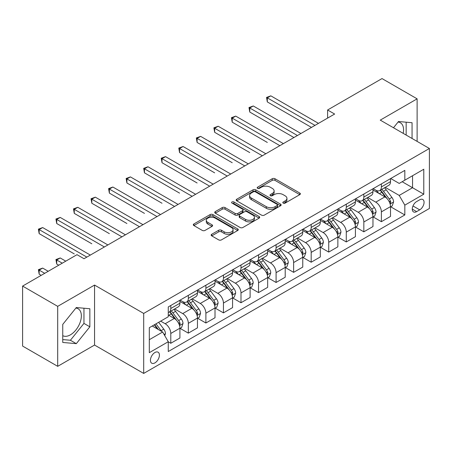 <?xml version="1.0" encoding="UTF-8"?>
<svg xmlns="http://www.w3.org/2000/svg" width="452" height="452" viewBox="0 0 452 452"><rect width="100%" height="100%" fill="white"/><g stroke="black" fill="none" stroke-linecap="round" stroke-linejoin="round"><path stroke-width="0.68" d="M283.218 203.106A1.362 0.785 0 0 0 285.144 203.106L299.789 194.648A1.949 1.124 0 0 0 300.36 193.857A1.949 1.124 0 0 0 299.789 193.06L274.98 178.738A1.949 1.124 0 0 0 272.228 178.738L257.583 187.19A1.362 0.785 0 0 0 257.182 187.749A1.362 0.785 0 0 0 257.583 188.303A1.362 0.785 0 0 0 259.51 188.303L261.409 187.213A6.238 3.599 0 0 1 270.228 187.213L272.296 188.405A6.238 3.599 0 0 1 274.121 190.953A6.238 3.599 0 0 1 272.296 193.496L270.398 194.592A1.362 0.785 0 0 0 270.002 195.145A1.362 0.785 0 0 0 270.398 195.705A1.362 0.785 0 0 0 272.33 195.705L274.223 194.609A6.238 3.599 0 0 1 283.042 194.609L285.11 195.806A6.238 3.599 0 0 1 286.935 198.349A6.238 3.599 0 0 1 285.11 200.897L283.218 201.987A1.362 0.785 0 0 0 282.816 202.547A1.362 0.785 0 0 0 283.218 203.106L283.218 201.987M62.755 335.661A15.487 8.944 120 0 0 70.405 334.842A15.487 8.944 120 0 0 80.524 321.191A15.487 8.944 120 0 0 78.151 308.784A15.487 8.944 120 0 0 75.863 308.083M154.923 362.888A6.356 3.667 120 0 0 159.076 357.289A6.356 3.667 120 0 0 158.098 352.198A6.356 3.667 120 0 0 154.923 352.509A6.356 3.667 120 0 0 150.776 358.108A6.356 3.667 120 0 0 151.748 363.199A6.356 3.667 120 0 0 154.923 362.888M398.076 122.057A15.487 8.944 -60 0 1 400.359 122.758A15.487 8.944 -60 0 1 403.19 133.357M211.728 234.272A1.949 1.124 0 0 0 211.157 235.068A1.949 1.124 0 0 0 211.728 235.865L218.689 239.882A1.949 1.124 0 0 0 221.44 239.882L237.707 230.492A1.949 1.124 0 0 0 238.277 229.701A1.949 1.124 0 0 0 237.707 228.904L212.898 214.581A1.949 1.124 0 0 0 210.14 214.581L193.88 223.972A1.949 1.124 0 0 0 193.309 224.763A1.949 1.124 0 0 0 193.88 225.559L202.287 230.413A1.949 1.124 0 0 0 205.044 230.413L212.005 226.395A1.949 1.124 0 0 0 212.576 225.599A1.949 1.124 0 0 0 212.005 224.802L207.835 222.401A5.215 3.011 0 0 1 206.31 220.271A5.215 3.011 0 0 1 209.525 217.491A5.215 3.011 0 0 1 215.208 218.141L231.537 227.571A5.215 3.011 0 0 1 233.062 229.701A5.215 3.011 0 0 1 229.848 232.481A5.215 3.011 0 0 1 224.164 231.825L221.44 230.254A1.949 1.124 0 0 0 218.689 230.254L211.728 234.272L211.728 235.865M94.553 285.071L57.698 306.349L22.6 286.082L22.6 346.068L57.698 366.329L94.553 345.051L143.691 373.425L143.691 313.439L94.553 285.071L94.553 345.051M417.117 141.397L417.117 98.841L380.262 120.119L429.4 148.488L143.691 313.439M417.117 98.841L382.013 78.575L327.61 109.989L327.61 118.091M22.6 286.082L77.004 254.674L84.021 258.725L334.633 114.04L327.61 109.989M261.544 215.141A1.949 1.124 0 0 0 264.301 215.141L280.562 205.75A1.949 1.124 0 0 0 281.133 204.954A1.949 1.124 0 0 0 280.562 204.157L255.759 189.834A1.949 1.124 0 0 0 253.001 189.834L236.741 199.225A1.949 1.124 0 0 0 236.17 200.021A1.949 1.124 0 0 0 236.741 200.818L261.544 215.141M232.531 203.4A1.362 0.785 0 0 1 233.916 203.592L233.916 201.971L259.132 216.531A1.949 1.124 0 0 1 259.702 217.327A1.949 1.124 0 0 1 259.132 218.124L242.871 227.509A1.949 1.124 0 0 1 240.114 227.509L215.31 213.191L215.31 211.598A1.949 1.124 0 0 0 214.74 212.395A1.949 1.124 0 0 0 215.31 213.191M215.31 211.598L222.271 207.581A1.949 1.124 0 0 1 225.028 207.581L235.085 213.389A1.949 1.124 0 0 0 237.842 213.389L242.458 210.722A1.949 1.124 0 0 0 243.029 209.926A1.949 1.124 0 0 0 242.458 209.129L231.983 203.084A1.362 0.785 0 0 1 231.588 202.53A1.362 0.785 0 0 1 232.43 201.801A1.362 0.785 0 0 1 233.916 201.971M419.71 199.801L416.625 201.581A6.153 3.554 120 0 0 412.603 207.005A6.153 3.554 120 0 0 413.546 211.937A6.153 3.554 120 0 0 416.625 211.632L419.71 209.852A6.153 3.554 120 0 0 423.733 204.428A6.153 3.554 120 0 0 422.789 199.496A6.153 3.554 120 0 0 419.71 199.801M143.691 373.425L429.4 208.474L429.4 148.488M390.72 178.523L399.212 183.427L404.828 180.184L404.828 170.376L168.263 306.953L168.263 316.762L149.307 327.706L149.307 352.673L168.263 341.729L168.263 351.537L404.828 214.954L404.828 205.146L399.212 195.422L385.257 187.36M404.828 180.184L423.784 169.24L423.784 194.207L404.828 205.146M57.698 306.349L57.698 366.329M402.161 181.721L412.552 187.721L412.552 175.726L423.784 169.24M399.212 195.422L412.552 187.721L423.784 194.207M149.307 339.701L162.647 332.005L152.256 326.005M168.263 341.814L170.788 343.271L170.788 333.463A7.944 4.588 -120 0 0 165.172 323.734L160.68 321.14M170.788 343.271L179.913 338L179.913 328.192A7.944 4.588 -120 0 0 174.297 318.468L168.263 314.982M180.128 328.395L188.337 333.135L188.337 323.333A7.944 4.588 -120 0 0 182.721 313.603L174.658 308.948M188.337 333.135L197.462 327.869L197.462 318.061A7.944 4.588 -120 0 0 191.846 308.332L179.913 301.444M197.677 318.264L205.886 323.005L205.886 313.196A7.944 4.588 -120 0 0 200.27 303.473L192.207 298.817M205.886 323.005L215.016 317.739L215.016 307.931A7.944 4.588 -120 0 0 209.4 298.201L197.462 291.314M215.225 308.134L223.441 312.874L223.441 303.066A7.944 4.588 -120 0 0 217.824 293.337L209.756 288.681M223.441 312.874L232.565 307.603L232.565 297.795A7.944 4.588 -120 0 0 226.949 288.071L215.016 281.178M232.774 297.998L240.989 302.744L240.989 292.936A7.944 4.588 -120 0 0 235.373 283.206L227.311 278.551M240.989 302.744L250.114 297.472L250.114 287.664A7.944 4.588 -120 0 0 244.498 277.935L232.565 271.047M250.323 287.867L258.538 292.608L258.538 282.799A7.944 4.588 -120 0 0 252.922 273.076L244.86 268.42M258.538 292.608L267.663 287.342L267.663 277.534A7.944 4.588 -120 0 0 262.047 267.804L250.114 260.917M267.872 277.737L276.087 282.477L276.087 272.669A7.944 4.588 -120 0 0 270.471 262.94L262.409 258.284M276.087 282.477L285.212 277.206L285.212 267.398A7.944 4.588 -120 0 0 279.596 257.674L267.663 250.781M285.421 267.601L293.636 272.347L293.636 262.539A7.944 4.588 -120 0 0 288.02 252.809L279.957 248.154M293.636 272.347L302.761 267.075L302.761 257.267A7.944 4.588 -120 0 0 297.145 247.543L285.212 240.65M302.97 257.47L311.185 262.211L311.185 252.402A7.944 4.588 -120 0 0 305.569 242.679L297.506 238.023M311.185 262.211L320.31 256.945L320.31 247.137A7.944 4.588 -120 0 0 314.694 237.407L302.761 230.52M320.524 247.34L328.734 252.08L328.734 242.272A7.944 4.588 -120 0 0 323.118 232.543L315.055 227.893M328.734 252.08L337.859 246.815L337.859 237.006A7.944 4.588 -120 0 0 332.243 227.277L320.31 220.39M338.073 237.204L346.283 241.95L346.283 232.142A7.944 4.588 -120 0 0 340.667 222.412L332.604 217.757M346.283 241.95L355.413 236.678L355.413 226.87A7.944 4.588 -120 0 0 349.797 217.146L337.859 210.253M355.622 227.073L363.837 231.814L363.837 222.005A7.944 4.588 -120 0 0 358.221 212.282L350.153 207.626M363.837 231.814L372.962 226.548L372.962 216.74A7.944 4.588 -120 0 0 367.346 207.01L355.413 200.123M373.171 216.943L381.386 221.683L381.386 211.875A7.944 4.588 -120 0 0 375.77 202.151L367.708 197.496M381.386 221.683L390.511 216.418L390.511 206.609A7.944 4.588 -120 0 0 384.895 196.88L372.962 189.993M373.171 188.653L375.77 190.151A7.944 4.588 -120 0 0 379.742 190.546A7.944 4.588 -120 0 0 381.386 186.908L381.386 183.913M355.622 198.784L358.221 200.287A7.944 4.588 -120 0 0 362.188 200.677A7.944 4.588 -120 0 0 363.837 197.044L363.837 194.044M338.073 208.914L340.667 210.417A7.944 4.588 -120 0 0 344.639 210.807A7.944 4.588 -120 0 0 346.283 207.174L346.283 204.174M320.524 219.05L323.118 220.548A7.944 4.588 -120 0 0 327.09 220.943A7.944 4.588 -120 0 0 328.734 217.305L328.734 214.304M302.97 229.181L305.569 230.678A7.944 4.588 -120 0 0 309.541 231.074A7.944 4.588 -120 0 0 311.185 227.441L311.185 224.441M285.421 239.311L288.02 240.814A7.944 4.588 -120 0 0 291.992 241.204A7.944 4.588 -120 0 0 293.636 237.571L293.636 234.571M267.872 249.447L270.471 250.945A7.944 4.588 -120 0 0 274.443 251.34A7.944 4.588 -120 0 0 276.087 247.702L276.087 244.701M250.323 259.578L252.922 261.075A7.944 4.588 -120 0 0 256.894 261.471A7.944 4.588 -120 0 0 258.538 257.838L258.538 254.838M232.774 269.708L235.373 271.211A7.944 4.588 -120 0 0 239.345 271.601A7.944 4.588 -120 0 0 240.989 267.968L240.989 264.968M215.225 279.844L217.824 281.342A7.944 4.588 -120 0 0 221.791 281.737A7.944 4.588 -120 0 0 223.441 278.099L223.441 275.098M197.677 289.975L200.27 291.472A7.944 4.588 -120 0 0 204.242 291.868A7.944 4.588 -120 0 0 205.886 288.229L205.886 285.235M180.128 300.105L182.721 301.608A7.944 4.588 -120 0 0 186.693 301.998A7.944 4.588 -120 0 0 188.337 298.365L188.337 295.365M390.72 206.813L404.828 214.954M379.742 190.546L388.867 185.275A7.944 4.588 -120 0 0 390.511 181.642L390.511 178.642M362.188 200.677L371.318 195.411A7.944 4.588 -120 0 0 372.962 191.772L372.962 188.772M344.639 210.807L353.763 205.541A7.944 4.588 -120 0 0 355.413 201.903L355.413 198.908M327.09 220.943L336.215 215.672A7.944 4.588 -120 0 0 337.859 212.039L337.859 209.039M309.541 231.074L318.666 225.808A7.944 4.588 -120 0 0 320.31 222.169L320.31 219.169M291.992 241.204L301.117 235.938A7.944 4.588 -120 0 0 302.761 232.3L302.761 229.305M274.443 251.34L283.568 246.069A7.944 4.588 -120 0 0 285.212 242.436L285.212 239.436M256.894 261.471L266.019 256.205A7.944 4.588 -120 0 0 267.663 252.566L267.663 249.566M239.345 271.601L248.47 266.335A7.944 4.588 -120 0 0 250.114 262.697L250.114 259.697M221.791 281.737L230.921 276.466A7.944 4.588 -120 0 0 232.565 272.833L232.565 269.833M204.242 291.868L213.367 286.596A7.944 4.588 -120 0 0 215.016 282.963L215.016 279.963M186.693 301.998L195.818 296.732A7.944 4.588 -120 0 0 197.462 293.094L197.462 290.094M168.263 312.451A7.944 4.588 -120 0 0 169.144 312.134L178.269 306.863A7.944 4.588 -120 0 0 179.913 303.23L179.913 300.23M169.144 312.134A7.944 4.588 -120 0 0 170.788 308.496L170.788 305.495M162.647 332.005L168.263 341.729M412.06 138.476L412.06 122.718L398.511 121.509L393.489 127.758M62.755 342.452L76.303 343.661L89.852 326.807L89.852 308.744L76.303 307.535L62.755 324.389L62.755 342.452M406.162 135.075L406.162 122.193M62.755 339.576L70.405 340.26L83.953 323.406L83.953 308.219M83.953 323.406L89.852 326.807M70.405 340.26L76.303 343.661M283.76 203.298L285.11 202.519A6.238 3.599 0 0 0 286.935 199.97L286.935 198.349M274.121 190.953L274.121 192.575A6.238 3.599 0 0 1 272.296 195.117L270.946 195.897M299.761 194.665L274.98 180.359A1.949 1.124 0 0 0 272.228 180.359L258.132 188.495M280.539 205.767L255.759 191.456A1.949 1.124 0 0 0 253.001 191.456L236.763 200.829M277.116 205.513A1.362 0.785 0 0 0 277.517 204.954A1.362 0.785 0 0 0 277.116 204.394L255.346 191.829A1.362 0.785 0 0 0 253.414 191.829L251.419 192.981A6.238 3.599 0 0 0 249.589 195.524A6.238 3.599 0 0 0 251.419 198.072L266.301 206.666A6.238 3.599 0 0 0 275.121 206.666L277.116 205.513L277.116 207.135A1.362 0.785 0 0 0 277.517 206.575L277.517 204.954M249.589 195.524L249.589 197.145A6.238 3.599 0 0 0 251.419 199.694L251.419 198.072M277.116 207.135L275.121 208.287A6.238 3.599 0 0 1 266.301 208.287L251.419 199.694M215.338 213.203L222.271 209.203L222.271 207.581M243.029 209.926L243.029 211.547A1.949 1.124 0 0 1 242.458 212.344L237.842 215.011A1.949 1.124 0 0 1 235.085 215.011L225.028 209.203A1.949 1.124 0 0 0 222.271 209.203M233.916 203.592L259.109 218.135M245.526 219.412A5.215 3.011 0 0 0 251.205 220.067A5.215 3.011 0 0 0 254.425 217.288A5.215 3.011 0 0 0 252.9 215.158L247.142 211.835A1.949 1.124 0 0 0 244.391 211.835L239.769 214.502A1.949 1.124 0 0 0 239.198 215.299A1.949 1.124 0 0 0 239.769 216.096L245.526 219.412L245.526 221.034A5.215 3.011 0 0 0 251.205 221.689A5.215 3.011 0 0 0 254.425 218.909L254.425 217.288M239.198 215.299L239.198 216.92A1.949 1.124 0 0 0 239.769 217.711L239.769 216.096M245.526 221.034L239.769 217.711M233.062 229.701L233.062 231.317A5.215 3.011 0 0 1 229.848 234.102A5.215 3.011 0 0 1 224.164 233.447L221.44 231.876A1.949 1.124 0 0 0 218.689 231.876L211.756 235.882M206.31 220.271L206.31 221.892A5.215 3.011 0 0 0 207.835 224.017L207.835 222.401M211.977 226.412L207.835 224.017M237.679 230.509L212.898 216.203A1.949 1.124 0 0 0 210.14 216.203L193.908 225.576M390.511 206.931L392.195 205.959L393.596 201.903A5.26 3.04 -120 0 0 391.918 197.428L386.183 189.767A15.187 8.769 -120 0 0 384.528 187.783M378.821 193.371A15.187 8.769 -120 0 0 375.708 190.117M390.031 203.711L390.76 202.129A5.26 3.04 -120 0 0 389.251 198.965L383.516 191.309A15.187 8.769 -120 0 0 381.855 189.32M380.443 190.139A12.611 7.277 60 0 1 382.516 192.49L387.37 198.97M267.313 142.448L232.215 122.187L232.215 118.13L235.724 116.107L283.387 143.623M380.172 190.298A15.187 8.769 60 0 1 381.833 192.281L385.646 197.371M314.976 125.385L267.313 97.869L270.821 95.841L318.485 123.362M311.468 127.413L267.313 101.92L267.313 97.869L266.539 97.423L270.821 95.841M267.313 101.92L266.539 97.423M372.962 217.062L374.646 216.09L376.047 212.039A5.26 3.04 -120 0 0 374.369 207.558L368.634 199.897A15.187 8.769 -120 0 0 366.973 197.914M361.272 203.507A15.187 8.769 -120 0 0 358.159 200.253M372.482 213.841L373.211 212.265A5.26 3.04 -120 0 0 371.702 209.095L365.967 201.439A15.187 8.769 -120 0 0 364.306 199.456M362.894 200.27A12.611 7.277 60 0 1 364.962 202.626L369.821 209.106M249.764 152.584L214.66 132.317L214.66 128.266L218.175 126.238L265.838 153.759M362.623 200.428A15.187 8.769 60 0 1 364.278 202.411L368.092 207.502M355.413 227.198L357.097 226.22L358.498 222.169A5.26 3.04 -120 0 0 356.82 217.689L351.085 210.033A15.187 8.769 -120 0 0 349.424 208.044M343.723 213.638A15.187 8.769 -120 0 0 340.61 210.383M354.933 223.972L355.656 222.395A5.26 3.04 -120 0 0 354.153 219.231L348.419 211.57A15.187 8.769 -120 0 0 346.757 209.587M345.345 210.4A12.611 7.277 60 0 1 347.413 212.756L352.272 219.237M232.215 162.714L197.112 142.448L197.112 138.397L200.626 136.368L248.289 163.89M345.074 210.559A15.187 8.769 60 0 1 346.729 212.547L350.543 217.638M337.859 237.328L339.548 236.356L340.949 232.3A5.26 3.04 -120 0 0 339.271 227.819L333.536 220.164A15.187 8.769 -120 0 0 331.875 218.18M326.169 223.768A15.187 8.769 -120 0 0 323.061 220.514M337.384 234.108L338.107 232.526A5.26 3.04 -120 0 0 336.604 229.362L330.864 221.706A15.187 8.769 -120 0 0 329.209 219.717M327.796 220.536A12.611 7.277 60 0 1 329.864 222.887L334.717 229.367M214.66 172.845L179.563 152.584L179.563 148.527L183.071 146.504L230.74 174.02M327.525 220.695A15.187 8.769 60 0 1 329.18 222.678L332.994 227.768M297.427 135.521L249.764 108L253.273 105.971L300.936 133.493M293.919 137.544L249.764 112.051L249.764 108L248.99 107.553L253.273 105.971M249.764 112.051L248.99 107.553M279.878 145.651L231.441 117.689L235.724 116.107M232.215 122.187L231.441 117.689M262.329 155.782L213.892 127.82L218.175 126.238M214.66 132.317L213.892 127.82M320.31 247.459L321.999 246.487L323.4 242.436A5.26 3.04 -120 0 0 321.722 237.955L315.982 230.294A15.187 8.769 -120 0 0 314.326 228.311M308.62 233.904A15.187 8.769 -120 0 0 305.512 230.65M319.83 244.238L320.445 243.577L320.558 242.656A5.26 3.04 -120 0 0 319.055 239.492L313.315 231.836A15.187 8.769 -120 0 0 311.66 229.853M310.247 230.667A12.611 7.277 60 0 1 312.315 233.023L317.168 239.503M197.112 182.981L162.014 162.714L162.014 158.663L165.522 156.635L213.191 184.156M309.976 230.825A15.187 8.769 60 0 1 311.631 232.808L315.445 237.899M244.781 165.918L196.343 137.95L200.626 136.368M197.112 142.448L196.343 137.95M302.761 257.595L304.445 256.617L305.851 252.566A5.26 3.04 -120 0 0 304.173 248.086L298.433 240.43A15.187 8.769 -120 0 0 296.778 238.441M291.071 244.035A15.187 8.769 -120 0 0 287.964 240.78M302.281 254.369L303.009 252.792A5.26 3.04 -120 0 0 301.501 249.628L295.766 241.967A15.187 8.769 -120 0 0 294.111 239.984M292.698 240.797A12.611 7.277 60 0 1 294.766 243.153L299.619 249.634M179.563 193.111L144.465 172.845L144.465 168.794L147.973 166.765L195.637 194.287M292.427 240.956A15.187 8.769 60 0 1 294.082 242.939L297.896 248.029M285.212 267.725L286.896 266.753L288.303 262.697A5.26 3.04 -120 0 0 286.619 258.216L280.884 250.561A15.187 8.769 -120 0 0 279.229 248.577M273.522 254.165A15.187 8.769 -120 0 0 270.415 250.911M284.732 264.499L285.348 263.844L285.461 262.923A5.26 3.04 -120 0 0 283.952 259.759L278.217 252.103A15.187 8.769 -120 0 0 276.562 250.114M275.149 250.933A12.611 7.277 60 0 1 277.217 253.284L282.071 259.764M162.014 203.242L126.916 182.981L126.916 178.924L130.425 176.901L178.088 204.417M274.873 251.086A15.187 8.769 60 0 1 276.534 253.075L280.347 258.165M267.663 277.856L269.347 276.884L270.754 272.833A5.26 3.04 -120 0 0 269.07 268.352L263.335 260.691A15.187 8.769 -120 0 0 261.68 258.708M255.973 264.296A15.187 8.769 -120 0 0 252.866 261.041M267.183 274.635L267.912 273.053A5.26 3.04 -120 0 0 266.403 269.889L260.668 262.233A15.187 8.769 -120 0 0 259.013 260.25M257.595 261.064A12.611 7.277 60 0 1 259.668 263.414L264.522 269.895M144.465 213.378L109.367 193.111L109.367 189.06L112.876 187.032L160.539 214.547M257.324 261.222A15.187 8.769 60 0 1 258.985 263.205L262.798 268.296M250.114 287.986L251.798 287.014L253.199 282.963A5.26 3.04 -120 0 0 251.521 278.483L245.786 270.827A15.187 8.769 -120 0 0 244.131 268.838M238.424 274.432A15.187 8.769 -120 0 0 235.311 271.177M249.634 284.766L250.363 283.189A5.26 3.04 -120 0 0 248.854 280.025L243.119 272.364A15.187 8.769 -120 0 0 241.458 270.381M240.046 271.194A12.611 7.277 60 0 1 242.119 273.55L246.973 280.031M126.916 223.508L91.818 203.242L91.818 199.191L95.327 197.162L142.99 224.684M239.775 271.353A15.187 8.769 60 0 1 241.436 273.336L245.25 278.426M232.565 298.122L234.249 297.15L235.65 293.094A5.26 3.04 -120 0 0 233.972 288.613L228.237 280.958A15.187 8.769 -120 0 0 226.576 278.974M220.875 284.562A15.187 8.769 -120 0 0 217.762 281.308M232.085 294.896L232.814 293.32A5.26 3.04 -120 0 0 231.305 290.156L225.571 282.494A15.187 8.769 -120 0 0 223.909 280.511M222.497 281.33A12.611 7.277 60 0 1 224.565 283.681L229.424 290.161M109.367 233.639L74.264 213.372L74.264 209.321L77.778 207.298L125.441 234.814M222.226 281.483A15.187 8.769 60 0 1 223.881 283.472L227.695 288.562M227.226 176.048L178.794 148.081L183.071 146.504M179.563 152.584L178.794 148.081M209.677 186.179L161.24 158.217L165.522 156.635M162.014 162.714L161.24 158.217M192.128 196.315L143.691 168.347L147.973 166.765M144.465 172.845L143.691 168.347M174.579 206.445L126.142 178.478L130.425 176.901M126.916 182.981L126.142 178.478M157.03 216.576L108.593 188.614L112.876 187.032M109.367 193.111L108.593 188.614M215.016 308.253L216.7 307.281L218.101 303.23A5.26 3.04 -120 0 0 216.423 298.749L210.688 291.088A15.187 8.769 -120 0 0 209.027 289.105M203.327 294.693A15.187 8.769 -120 0 0 200.213 291.438M214.536 305.032L215.259 303.45A5.26 3.04 -120 0 0 213.756 300.286L208.022 292.63A15.187 8.769 -120 0 0 206.361 290.642M204.948 291.461A12.611 7.277 60 0 1 207.016 293.811L211.875 300.292M91.818 243.775L56.715 223.508L56.715 219.452L60.229 217.429L107.892 244.944M204.677 291.619A15.187 8.769 60 0 1 206.332 293.602L210.146 298.693M139.482 226.706L91.044 198.744L95.327 197.162M91.818 203.242L91.044 198.744M197.462 318.383L199.151 317.411L200.552 313.36A5.26 3.04 -120 0 0 198.874 308.88L193.14 301.224A15.187 8.769 -120 0 0 191.478 299.235M185.772 304.829A15.187 8.769 -120 0 0 182.664 301.574M196.987 315.163L197.71 313.586A5.26 3.04 -120 0 0 196.208 310.417L190.467 302.761A15.187 8.769 -120 0 0 188.812 300.778M187.399 301.591A12.611 7.277 60 0 1 189.467 303.947L194.32 310.428M74.264 253.905L39.166 233.639L39.166 229.588L42.674 227.559L90.343 255.081M187.128 301.75A15.187 8.769 60 0 1 188.783 303.733L192.597 308.823M121.933 236.842L73.495 208.875L77.778 207.298M74.264 213.372L73.495 208.875M179.913 328.519L181.602 327.547L183.003 323.491A5.26 3.04 -120 0 0 181.325 319.01L175.585 311.355A15.187 8.769 -120 0 0 173.93 309.371M179.433 325.293L180.162 323.717A5.26 3.04 -120 0 0 178.659 320.553L172.918 312.891A15.187 8.769 -120 0 0 171.263 310.908M169.85 311.727A12.611 7.277 60 0 1 171.918 314.078L176.772 320.558M65.772 261.16L60.229 257.956L56.715 259.985L56.715 264.036L58.754 265.211M169.579 311.88A15.187 8.769 60 0 1 171.235 313.869L175.048 318.959M56.715 264.036L55.946 259.538L62.263 263.183M55.946 259.538L60.229 257.956M104.384 246.973L55.946 219.011L60.229 217.429M56.715 223.508L55.946 219.011M164.754 335.65L165.455 333.621A5.26 3.04 -120 0 0 163.777 329.141L158.658 322.31M48.223 271.29L42.674 268.087L39.166 270.115L39.166 274.166L41.2 275.341M161.584 331.389A5.26 3.04 -120 0 0 161.104 330.683L155.985 323.852M154.669 324.609L158.347 329.519M154.302 324.824L157.42 328.988M39.166 274.166L38.397 269.669L44.714 273.319M38.397 269.669L42.674 268.087M86.829 257.103L38.397 229.141L42.674 227.559M39.166 233.639L38.397 229.141M165.172 323.734L174.297 318.468M182.721 313.603L191.846 308.332M200.27 303.473L209.4 298.201M217.824 293.337L226.949 288.071M235.373 283.206L244.498 277.935M252.922 273.076L262.047 267.804M270.471 262.94L279.596 257.674M288.02 252.809L297.145 247.543M305.569 242.679L314.694 237.407M323.118 232.543L332.243 227.277M340.667 222.412L349.797 217.146M358.221 212.282L367.346 207.01M375.77 202.151L384.895 196.88M381.386 186.908L390.511 181.642M381.386 211.875L390.511 206.609M363.837 222.005L372.962 216.74M363.837 197.044L372.962 191.772M346.283 232.142L355.413 226.87M346.283 207.174L355.413 201.903M328.734 242.272L337.859 237.006M328.734 217.305L337.859 212.039M311.185 252.402L320.31 247.137M311.185 227.441L320.31 222.169M293.636 262.539L302.761 257.267M293.636 237.571L302.761 232.3M276.087 272.669L285.212 267.398M276.087 247.702L285.212 242.436M258.538 282.799L267.663 277.534M258.538 257.838L267.663 252.566M240.989 292.936L250.114 287.664M240.989 267.968L250.114 262.697M223.441 303.066L232.565 297.795M223.441 278.099L232.565 272.833M205.886 313.196L215.016 307.931M205.886 288.229L215.016 282.963M188.337 323.333L197.462 318.061M188.337 298.365L197.462 293.094M170.788 333.463L179.913 328.192M170.788 308.496L179.913 303.23M412.981 205.965L419.71 209.852M412.269 209.118L416.625 211.632M285.11 202.519L285.11 200.897M270.398 195.705L270.398 194.592M272.296 195.117L272.296 193.496M257.583 188.303L257.583 187.19M272.228 180.359L272.228 178.738M274.98 180.359L274.98 178.738M299.789 194.648L299.789 193.06M236.741 200.818L236.741 199.225M253.001 191.456L253.001 189.834M255.759 191.456L255.759 189.834M280.562 205.75L280.562 204.157M266.301 208.287L266.301 206.666M275.121 208.287L275.121 206.666M225.028 209.203L225.028 207.581M235.085 215.011L235.085 213.389M237.842 215.011L237.842 213.389M242.458 212.344L242.458 210.722M259.132 218.124L259.132 216.531M218.689 231.876L218.689 230.254M221.44 231.876L221.44 230.254M224.164 233.447L224.164 231.825M212.005 226.395L212.005 224.802M193.88 225.559L193.88 223.972M210.14 216.203L210.14 214.581M212.898 216.203L212.898 214.581M237.707 230.492L237.707 228.904M390.116 203.999L393.562 202.004M383.516 191.309L386.183 189.767M379.381 193.693L381.833 192.281M389.251 198.965L391.918 197.428M388.833 201.021L390.76 202.129M372.567 214.129L376.013 212.141M365.967 201.439L368.634 199.897M361.832 203.829L364.278 202.411M371.702 209.095L374.369 207.558M371.284 211.152L373.211 212.265M355.018 224.26L358.464 222.271M348.419 211.57L351.085 210.033M344.277 213.96L346.729 212.547M354.153 219.231L356.82 217.689M353.735 221.282L355.656 222.395M337.469 234.396L340.915 232.401M330.864 221.706L333.536 220.164M326.728 224.09L329.18 222.678M336.604 229.362L339.271 227.819M336.186 231.418L338.107 232.526M319.92 244.526L323.366 242.538M313.315 231.836L315.982 230.294M309.179 234.226L311.631 232.808M319.055 239.492L321.722 237.955M318.637 241.549L320.558 242.656M302.371 254.657L305.818 252.668M295.766 241.967L298.433 240.43M291.63 244.357L294.082 242.939M301.501 249.628L304.173 248.086M301.088 251.679L303.009 252.792M284.822 264.793L288.269 262.798M278.217 252.103L280.884 250.561M274.082 254.487L276.534 253.075M283.952 259.759L286.619 258.216M283.54 261.815L285.461 262.923M267.268 274.923L270.714 272.935M260.668 262.233L263.335 260.691M256.533 264.623L258.985 263.205M266.403 269.889L269.07 268.352M265.985 271.946L267.912 273.053M249.719 285.054L253.165 283.065M243.119 272.364L245.786 270.827M238.984 274.754L241.436 273.336M248.854 280.025L251.521 278.483M248.436 282.076L250.363 283.189M232.17 295.184L235.616 293.195M225.571 282.494L228.237 280.958M221.429 284.884L223.881 283.472M231.305 290.156L233.972 288.613M230.887 292.207L232.814 293.32M214.621 305.32L218.067 303.332M208.022 292.63L210.688 291.088M203.88 295.015L206.332 293.602M213.756 300.286L216.423 298.749M213.338 302.343L215.259 303.45M197.072 315.451L200.518 313.462M190.467 302.761L193.14 301.224M186.331 305.151L188.783 303.733M196.208 310.417L198.874 308.88M195.789 312.473L197.71 313.586M179.523 325.581L182.97 323.592M172.918 312.891L175.585 311.355M168.782 315.281L171.235 313.869M178.659 320.553L181.325 319.01M178.241 322.604L180.162 323.717M164.087 334.497L165.421 333.723M161.104 330.683L163.777 329.141"/></g></svg>
